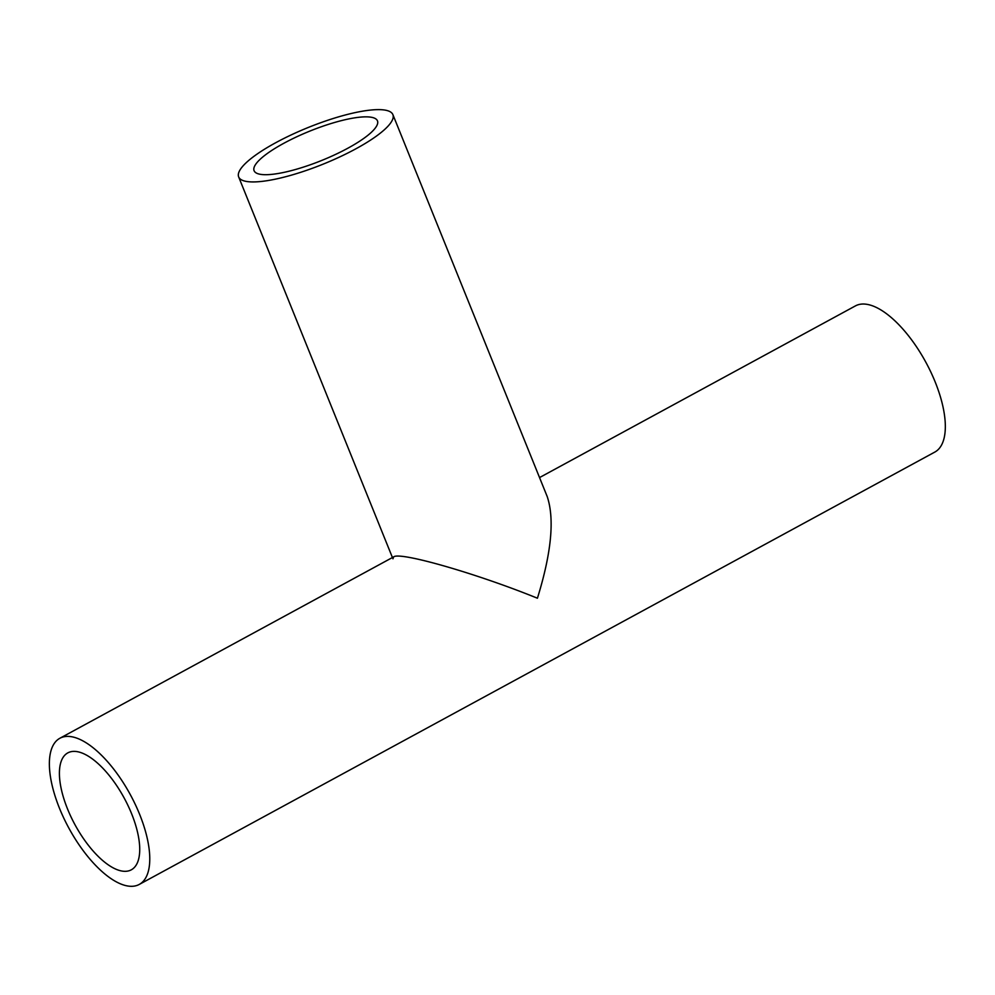 <?xml version="1.0" encoding="UTF-8"?>
<svg xmlns="http://www.w3.org/2000/svg" width="995" height="995" viewBox="0 0 995 995"><rect width="100%" height="100%" fill="white"/><g stroke="black" fill="none" stroke-linecap="round" stroke-linejoin="round"><path stroke-width="1.49" d="M75.359 751.424A66.541 27.984 -118.5 0 0 67.797 752.892A66.541 27.984 -118.5 0 0 74.973 824.706A66.541 27.984 -118.5 0 0 131.34 869.804A66.541 27.984 -118.5 0 0 128.144 805.838A66.541 27.984 -118.5 0 0 75.359 751.424M69.302 736.449A83.17 34.987 61.5 0 1 135.295 804.457A83.17 34.987 61.5 0 1 139.275 884.418A83.17 34.987 61.5 0 1 68.829 828.051A83.17 34.987 61.5 0 1 59.849 738.278A83.17 34.987 61.5 0 1 69.302 736.449M539.539 477.575L855.401 305.913A83.17 34.987 61.5 0 1 864.866 304.084A83.17 34.987 61.5 0 1 930.847 372.093A83.17 34.987 61.5 0 1 934.84 452.066L139.275 884.418M368.822 116.95A66.541 15.833 158 0 1 377.466 120.855A66.541 15.833 158 0 1 347.84 148.218A66.541 15.833 158 0 1 254.086 170.705A66.541 15.833 158 0 1 296.299 136.999A66.541 15.833 158 0 1 368.822 116.95M392.888 114.624A83.17 19.788 158 0 1 323.188 164.125A83.17 19.788 158 0 1 238.663 176.936A83.17 19.788 158 0 1 275.702 142.733A83.17 19.788 158 0 1 382.08 109.748A83.17 19.788 158 0 1 392.888 114.624L547.188 496.505C554.712 518.942 551.454 552.847 537.424 598.219C476.916 573.605 400.127 551.516 393.659 556.864L392.95 558.817M393.659 556.864L59.849 738.278M238.663 176.936L392.428 557.523"/></g></svg>
